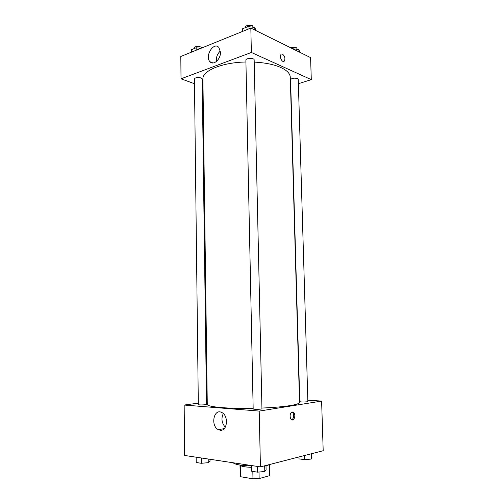 <?xml version="1.0" encoding="UTF-8"?>
<svg xmlns="http://www.w3.org/2000/svg" width="504" height="504" viewBox="0 0 504 504"><rect width="100%" height="100%" fill="white"/><g stroke="black" fill="none" stroke-linecap="round" stroke-linejoin="round"><path stroke-width="0.76" d="M252.825 471.423L252.977 478.8L240.71 476.746L240.2 475.946L240.005 465.312M269.3 464.776L269.552 475.688L269.388 464.694M269.552 475.688L259.151 478.567L252.977 478.8M259.012 472.021L259.151 478.567M269.539 464.531L266.005 466.093M251.565 467.334C244.849 467.101 240.912 466.332 239.746 465.022M240.502 465.646L240.71 476.746M233.043 462.754C235.217 464.625 241.384 465.664 251.534 465.872M307.831 400.207L321.609 401.077L323.196 450.715L260.429 466.88L184.653 455.465L184.162 405.04L198.305 403.156M206.482 402.072L207.245 401.971M220.172 430.208L218.402 429.666C210.2 425.943 213.86 407.881 221.886 412.568C228.885 415.781 227.354 431.5 220.172 430.208M321.609 401.077L259.207 411.088L260.429 466.88M259.207 411.088L184.162 405.04M223.278 413.57C221.036 418.572 221.71 423.114 225.301 427.184M294.827 415.516C294.815 417.482 294.254 418.881 293.164 419.7C290.291 421.716 288.786 413.872 291.728 412.203C293.467 411.548 294.5 412.65 294.827 415.516M291.621 419.788L292.024 419.599C293.114 418.78 293.674 417.388 293.693 415.422C293.599 413.721 293.076 412.581 292.131 412.007M253.172 408.901C252.964 409.557 262.187 409.368 261.948 408.719L254.161 59.913C254.331 57.796 245.631 57.998 245.889 60.108L253.172 408.901M307.094 401.801L307.868 401.537L298.255 79.342L297.486 78.542C294.078 77.792 291.778 78.177 290.587 79.708L299.773 401.644C301.083 402.072 303.521 402.129 307.094 401.801M205.33 404.737L206.514 404.397L202.186 78.939L201.046 77.925C197.631 77.169 195.426 77.49 194.431 78.889L198.324 404.63C199.395 405.027 201.732 405.065 205.33 404.737M261.935 408.051C273.47 407.56 282.801 406.753 289.932 405.638C296.321 404.586 299.527 403.509 299.534 402.406L290.272 77.232C290.128 73.615 286.984 70.371 280.835 67.511C273.993 64.487 265.123 62.685 254.211 62.093M245.927 61.998C221.987 62.395 202.117 70.85 202.91 79.059L207.276 404.34C206.571 406.86 227.776 408.883 253.159 408.322M311.296 79.638L251.364 52.473L181.018 78.813L180.804 56.48L250.834 28.066L310.584 57.62L311.296 79.638L298.387 83.714M181.018 78.813L194.487 83.727M202.287 86.568L203.018 86.833M220.469 52.189C220.828 59.226 213.469 65.86 210.029 61.759C204.435 56.53 213.646 41.366 218.843 47.426L220.469 52.189M250.834 28.066L251.364 52.473M282.599 54.224C284.886 56.259 285.459 58.54 284.325 61.066C282.379 63.353 278.933 56.442 281.049 54.457L281.043 54.457C278.926 56.442 282.372 63.353 284.319 61.066C285.459 58.54 284.886 56.259 282.599 54.224M220.38 50.998C217.344 53.802 216.014 57.311 216.386 61.526M256.089 30.668L254.791 27.481L247.993 26.567L242.6 28.772L242.657 31.387M254.791 27.481L254.848 30.051M247.993 26.567L248.05 29.194M245.209 27.707L245.196 27.134C246.362 25.238 248.774 24.784 252.428 25.78L253.436 27.298M200.869 48.34L196.163 47.773L191.463 49.694L191.488 52.145M196.163 47.773L196.195 50.236M194.065 48.63L194.059 47.962C195.048 46.4 197.24 46.047 200.642 46.897L201.77 47.975M299.678 52.221L298.891 49.486L292.648 48.749M298.891 49.486L298.96 51.868M290.934 47.899C292.956 47.193 294.84 47.174 296.572 47.842L297.36 49.291M265.992 465.444L266.093 469.892L264.802 471.479L257.519 472.166L251.647 471.234L251.528 465.539M264.676 465.784L264.802 471.479M257.399 466.421L257.519 472.166M210.004 459.283L210.029 461.292L208.246 462.685L201.285 463.289L196.207 462.483L196.151 457.197M208.202 459.012L208.246 462.685M201.222 457.96L201.285 463.289M311.812 453.65L311.932 457.726L311.22 459.062L304.693 459.648L298.966 458.886L298.916 456.971M311.062 453.839L311.22 459.062M304.573 455.515L304.693 459.648M218.402 429.666L224.242 428.614M293.164 419.7L292.024 419.599M210.029 61.759L212.99 62.968"/></g></svg>
